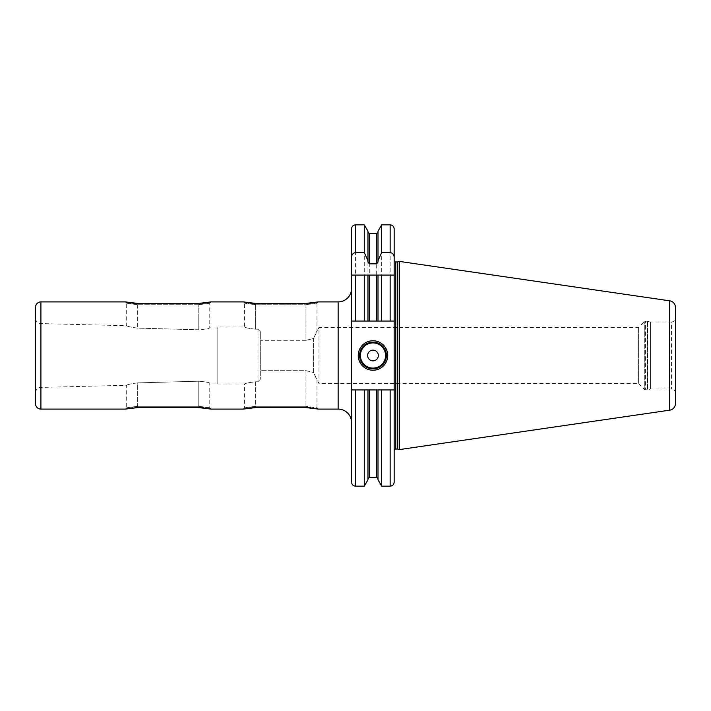 <?xml version="1.0" encoding="UTF-8"?>
<svg xmlns="http://www.w3.org/2000/svg" width="711" height="711" viewBox="0 0 711 711"><rect width="100%" height="100%" fill="white"/><g stroke="black" fill="none" stroke-linecap="round" stroke-linejoin="round"><path stroke-width="0.53" stroke-dasharray="3.56 2.67" d="M351.545 228.862L351.545 482.138M351.545 288.497L351.545 422.503L351.545 288.497M390.143 224.836L390.143 321.061L351.545 321.061L355.571 321.061L355.571 224.836M390.143 321.061L355.571 321.061M378.012 231.208L378.012 321.061L394.161 321.061L394.161 389.939L351.545 389.939L378.012 389.939L378.012 479.792M394.161 482.138L394.161 389.939L378.012 389.939M376.67 233.555L376.67 321.061L369.302 321.061L369.302 233.555M367.96 262.039L367.96 321.061L351.545 321.061M364.281 389.939L364.281 486.164M364.281 224.836L364.281 321.061M390.143 275.095L381.691 275.095M378.012 262.039L378.012 321.061L378.012 275.095L367.96 275.095L367.96 321.061L367.96 231.208M364.281 275.095L355.571 275.095M367.96 479.792L367.96 389.939M381.691 389.939L381.691 486.164M381.691 224.836L381.691 321.061M394.161 321.061L394.161 228.862M394.161 355.5L394.161 260.35L394.161 355.5M399.52 449.574L399.52 261.426M675.45 403.546L675.45 307.454M675.45 393.023A4.017 4.017 180 0 0 671.433 389.006L650.521 389.006L650.521 321.994L671.433 321.994L671.433 389.006L671.433 321.994A4.017 4.017 0 0 0 675.45 317.977M650.521 389.006L650.521 321.994L647.73 321.248A1.609 1.609 0 0 0 647.312 321.194L645.428 321.194A1.609 1.609 0 0 0 644.29 321.665L638.602 327.362L318.981 327.362L318.981 383.638L638.602 383.638L638.602 327.362L638.602 383.638L644.29 389.335L644.29 321.665L644.29 389.335A1.609 1.609 0 0 0 645.428 389.806L645.428 321.194L645.428 389.806L647.312 389.806L647.312 321.194L647.312 389.806A1.609 1.609 0 0 0 647.73 389.752L647.73 321.248L647.73 389.752L650.521 389.006M318.981 383.638L318.981 327.362L313.569 338.516L313.569 372.484L318.981 383.638M317.159 408.834L318.315 409.101L316.973 407.767L305.943 406.283L316.973 407.767L316.973 380.163L313.569 372.484L313.569 338.516L305.943 340.32L313.569 338.516L316.973 330.837L316.973 303.233L305.943 304.717L316.973 303.233L318.315 301.899M307.623 407.607L255.631 407.581L255.631 381.78L258.004 381.78L260.688 378.847L260.688 370.68L305.943 370.68L313.569 372.484L305.943 370.68L260.688 370.68L260.688 332.153L258.004 329.22L255.631 329.22C248.974 328.464 245.304 327.718 244.611 326.998C245.295 327.718 248.974 328.464 255.631 329.22L258.004 329.22L260.688 332.153L260.688 378.847L260.688 332.153L260.688 378.847L258.004 381.78L255.631 381.78C248.974 382.536 245.295 383.282 244.611 384.002C245.304 383.282 248.974 382.536 255.631 381.78L255.631 406.283L305.943 406.283L255.631 406.283L244.611 407.767L255.631 406.283L255.622 407.581M305.943 340.32L260.688 340.32L305.943 340.32L305.943 304.717L255.631 304.717L244.611 303.233L255.631 304.717L305.943 304.717L305.943 340.32M243.269 409.101L244.611 407.767L244.611 384.002L217.806 384.002L217.806 326.998L244.611 326.998L244.611 303.233L243.269 301.899L244.397 302.157M253.951 407.607L252.281 407.696M251.836 407.723L250.601 407.838M249.054 408.016L247.632 408.221M245.242 408.665L244.38 408.843M217.806 382.989L217.806 328.011L217.806 382.989L209.763 383.185C209.061 382.456 205.399 381.798 198.778 381.212L137.667 382.874L198.778 381.212C205.399 381.798 209.07 382.456 209.763 383.185L209.763 407.767L198.778 406.292L137.667 406.292L126.674 407.767L137.667 406.292L198.778 406.292L209.763 407.767L211.105 409.101L209.958 408.843M209.141 408.665L208.43 408.523M208.056 408.452L206.759 408.23M205.337 408.025L203.799 407.847M202.591 407.741L202.093 407.705M200.449 407.616L137.658 407.59L137.667 382.874C131.02 383.771 127.349 384.571 126.674 385.273C127.358 384.571 131.02 383.771 137.667 382.874L137.667 407.59M135.988 407.616L134.317 407.705M133.881 407.732L132.646 407.847M131.1 408.025L129.686 408.23M127.305 408.665L126.451 408.843M35.55 318.217L35.55 392.783L35.55 318.217A5.359 5.359 0 0 0 40.776 323.576L126.674 325.727L126.674 303.233L137.667 304.708L126.674 303.233L125.34 301.899L126.469 302.157M127.296 302.335L129.678 302.77M131.1 302.975L132.637 303.153M135.988 303.384L198.778 303.41L198.778 304.708L209.763 303.233L198.778 304.708L137.667 304.708L198.778 304.708L198.778 329.788C205.399 329.202 209.061 328.544 209.763 327.815L217.806 328.011M200.449 303.384L202.084 303.295M205.346 302.975L206.759 302.77M209.025 302.362L209.976 302.157M245.233 302.335L247.624 302.77M249.046 302.984L250.583 303.162M253.96 303.393L255.622 303.419M255.631 303.419L255.631 304.717L255.631 303.419L305.943 303.419L305.943 304.717L305.943 303.419M307.623 303.393L309.267 303.304M312.538 302.984L313.951 302.77M316.226 302.362L317.177 302.157M316.342 408.665L315.631 408.523M315.257 408.452L313.951 408.221M312.529 408.016L310.983 407.838M309.765 407.732L309.285 407.696M217.806 384.002L217.806 326.998M35.55 392.783A5.359 5.359 0 0 1 40.776 387.424L126.674 385.273L126.674 407.767L125.34 409.101M198.778 303.41L198.778 329.788L137.667 328.127C131.02 327.229 127.358 326.429 126.674 325.727C127.349 326.429 131.02 327.229 137.667 328.127L198.778 329.788C205.399 329.202 209.061 328.544 209.763 327.815L209.763 303.233L211.105 301.899M35.55 403.741L35.55 307.259M394.161 389.939L351.545 389.939M359.588 355.5A13.402 13.402 0 0 0 372.991 368.902A13.402 13.402 0 0 0 386.393 355.5A13.402 13.402 0 0 0 372.991 342.098A13.402 13.402 0 0 0 359.588 355.5A13.402 13.402 0 0 0 372.991 368.902A13.402 13.402 0 0 0 386.393 355.5M355.571 486.164L355.571 389.939M369.302 477.445L369.302 389.939M376.67 389.939L376.67 477.445M390.143 389.939L390.143 486.164M395.769 449.041L395.769 261.959M397.307 449.041L397.307 261.959M397.725 449.094L397.725 261.906M669.718 410.176L669.718 300.824M305.943 370.68L305.943 406.283L305.943 370.68M305.943 407.581L305.943 406.283L305.943 407.581M255.631 304.717L255.631 329.22L255.631 304.717M258.004 381.78L258.004 329.22L258.004 381.78M40.909 409.101L40.909 301.899M338.143 301.899L338.143 409.101M40.776 387.424L40.776 323.576L40.776 387.424M137.667 304.708L137.667 328.127L137.667 304.708M198.778 407.59L198.778 406.292L198.778 407.59M198.778 381.212L198.778 406.292L198.778 381.212"/><path stroke-width="1.07" d="M351.545 257.658L351.545 228.862C351.785 226.418 353.127 225.076 355.571 224.836L355.571 252.512C352.896 253.098 351.554 254.814 351.545 257.658L351.545 321.061L369.302 321.061L367.96 321.061L367.96 275.095L351.545 275.095L355.571 275.095L355.571 321.061M390.143 486.164C392.588 485.924 393.921 484.582 394.161 482.138L394.161 389.939L390.143 389.939L390.143 486.164L381.691 486.164L378.012 479.792L378.012 389.939L367.96 389.939L367.96 479.792L364.281 486.164L364.281 389.939L355.571 389.939L355.571 486.164C353.127 485.924 351.785 484.582 351.545 482.138L351.545 321.061M355.571 389.939L351.545 389.939M367.96 260.724L364.281 252.512L364.281 224.836L367.96 231.208L367.96 262.039L369.302 263.817L376.67 263.817L378.012 262.039L378.012 260.724L381.691 252.512L390.143 252.512C392.819 253.098 394.152 254.814 394.161 257.658L394.161 275.095L376.67 275.095L376.67 321.061L378.012 321.061L369.302 321.061L369.302 275.095L364.281 275.095L364.281 321.061M381.691 321.061L378.012 321.061L378.012 275.095L381.691 275.095L381.691 321.061L394.161 321.061L394.161 275.095L390.143 275.095L390.143 321.061M364.281 252.512L355.571 252.512M376.67 275.095L369.302 275.095M367.96 389.939L364.281 389.939M378.012 260.724L378.012 231.208L381.691 224.836L381.691 252.512M378.012 389.939L381.691 389.939L381.691 486.164M390.143 389.939L381.691 389.939M390.143 252.512L390.143 224.836C392.588 225.076 393.921 226.418 394.161 228.862L394.161 257.658M394.161 389.939L394.161 321.061M394.161 450.65A1.609 1.609 0 0 1 395.769 449.041L397.307 449.041A1.609 1.609 0 0 1 397.725 449.094L399.52 449.574L399.52 261.426L669.718 300.824L669.718 410.176L399.52 449.574M394.161 260.35A1.609 1.609 0 0 0 395.769 261.959L397.307 261.959A1.609 1.609 0 0 0 397.725 261.906L399.52 261.426M669.718 300.824A6.701 6.701 0 0 1 675.45 307.454L675.45 403.546A6.701 6.701 0 0 1 669.718 410.176M675.45 317.977L675.45 393.023L675.45 317.977M305.943 407.581L318.315 409.101L338.143 409.101L338.143 301.899L318.315 301.899L305.943 303.419L255.631 303.419L243.269 301.899L211.105 301.899L198.778 303.41L137.667 303.41L125.34 301.899L40.909 301.899A5.359 5.359 0 0 0 35.55 307.259L35.55 403.741A5.359 5.359 0 0 0 40.909 409.101L125.34 409.101L137.667 407.59L198.778 407.59L211.105 409.101L243.269 409.101L255.631 407.581L305.943 407.581M255.622 407.581L253.951 407.607M252.281 407.696L251.836 407.723M250.601 407.838L249.054 408.016M247.632 408.221L246.326 408.452M245.926 408.523L245.242 408.665M244.38 408.843L243.269 409.101M209.958 408.843L209.141 408.665M206.759 408.23L205.337 408.025M203.799 407.847L202.591 407.741M202.093 407.705L200.449 407.616M137.658 407.59L135.988 407.616M132.646 407.847L131.1 408.025M129.686 408.23L128.389 408.452M127.989 408.532L127.305 408.665M126.451 408.843L125.34 409.101M126.469 302.157L127.296 302.335M129.678 302.77L131.1 302.975M132.637 303.153L135.988 303.384M198.778 303.41L200.449 303.384M202.084 303.295L205.346 302.975M206.759 302.77L207.994 302.557M208.27 302.504L209.025 302.362M209.976 302.157L211.105 301.899M244.397 302.157L245.233 302.335M247.624 302.77L249.046 302.984M250.583 303.162L253.96 303.393M305.943 303.419L307.623 303.393M309.267 303.304L312.538 302.984M313.951 302.77L315.195 302.557M315.471 302.513L316.226 302.362M317.177 302.157L318.315 301.899M317.159 408.834L316.342 408.665M313.951 408.221L312.529 408.016M310.983 407.838L309.765 407.732M309.285 407.696L307.623 407.607M351.545 288.497A13.402 13.402 0 0 1 338.143 301.899M351.545 422.503A13.402 13.402 0 0 0 338.143 409.101M358.246 355.5A14.744 14.744 0 0 1 372.991 340.756A14.744 14.744 0 0 1 387.726 355.5A14.744 14.744 0 0 1 372.991 370.244A14.744 14.744 0 0 1 358.246 355.5M359.588 355.5A13.402 13.402 0 0 1 372.991 342.098A13.402 13.402 0 0 1 386.393 355.5A13.402 13.402 0 0 1 372.991 368.902A13.402 13.402 0 0 1 359.588 355.5M367.631 355.5A5.359 5.359 0 0 0 372.991 360.859A5.359 5.359 0 0 0 378.35 355.5A5.359 5.359 0 0 0 372.991 350.141A5.359 5.359 0 0 0 367.631 355.5M376.67 263.817L376.67 233.555L369.302 233.555L369.302 263.817M369.302 389.939L369.302 477.445L367.96 478.787M369.302 477.445L376.67 477.445L376.67 389.939M395.769 449.041L395.769 261.959M397.307 449.041L397.307 261.959M397.725 449.094L397.725 261.906M40.909 409.101L40.909 301.899M360.388 355.5A12.594 12.594 0 0 0 372.991 368.094A12.594 12.594 0 0 0 385.584 355.5A12.594 12.594 0 0 0 372.991 342.906A12.594 12.594 0 0 0 360.388 355.5M364.281 486.164L355.571 486.164M364.281 224.836L355.571 224.836M369.302 233.555L367.96 232.213M376.67 233.555L378.012 232.213M376.67 477.445L378.012 478.787M390.143 224.836L381.691 224.836"/></g></svg>
